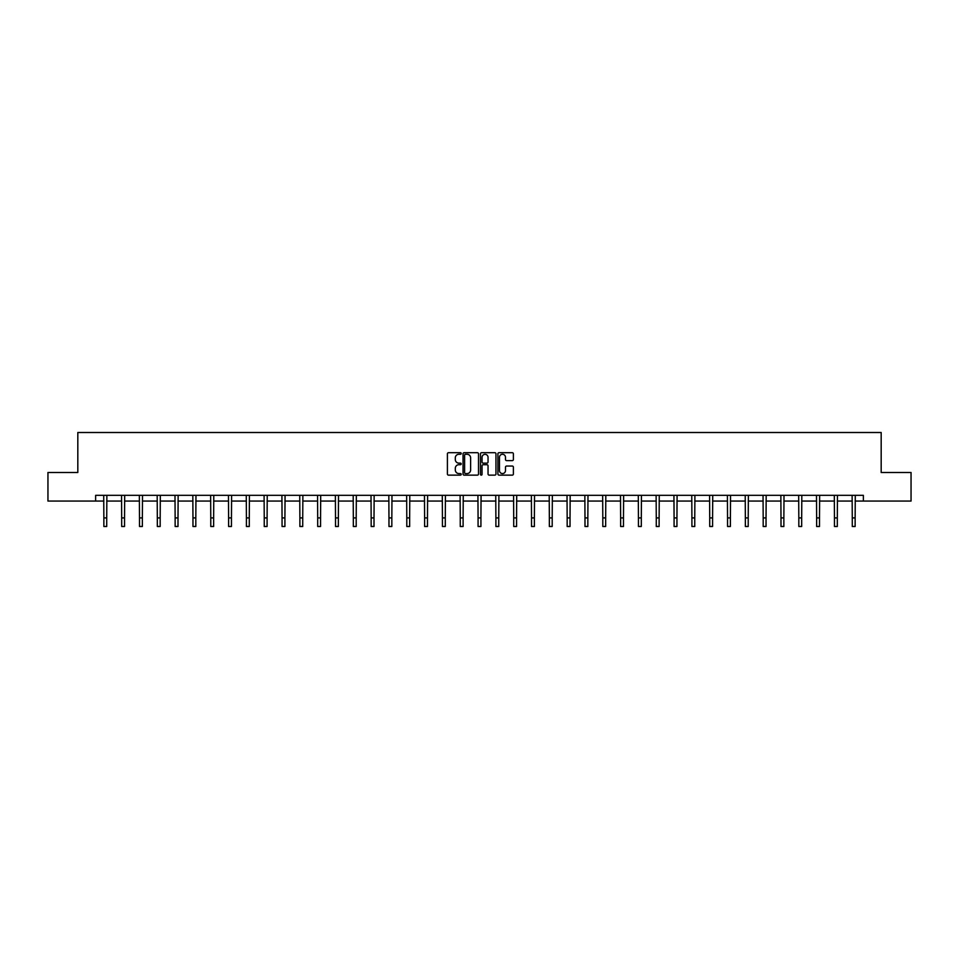 <?xml version="1.0" encoding="UTF-8"?>
<svg xmlns="http://www.w3.org/2000/svg" width="959" height="959" viewBox="0 0 959 959"><rect width="100%" height="100%" fill="white"/><g stroke="black" fill="none" stroke-linecap="round" stroke-linejoin="round"><path stroke-width="1.44" d="M461.219 453.499A0.779 0.779 0 0 0 460.44 452.708L448.524 452.708A1.127 1.127 0 0 0 447.409 453.835L447.409 474.022A1.127 1.127 0 0 0 448.524 475.137L460.44 475.137A0.779 0.779 0 0 0 461.219 474.357A0.779 0.779 0 0 0 460.44 473.566L458.893 473.566A3.584 3.584 0 0 1 455.309 469.982L455.309 468.304A3.584 3.584 0 0 1 458.893 464.707L460.44 464.707A0.779 0.779 0 0 0 461.219 463.928A0.779 0.779 0 0 0 460.44 463.137L458.893 463.137A3.584 3.584 0 0 1 455.309 459.553L455.309 457.875A3.584 3.584 0 0 1 458.893 454.278L460.44 454.278A0.779 0.779 0 0 0 461.219 453.499M512.262 460.62A1.127 1.127 0 0 0 513.389 459.493L513.389 453.835A1.127 1.127 0 0 0 512.262 452.708L499.04 452.708A1.127 1.127 0 0 0 497.913 453.835L497.913 474.022A1.127 1.127 0 0 0 499.04 475.137L512.262 475.137A1.127 1.127 0 0 0 513.389 474.022L513.389 467.177A1.127 1.127 0 0 0 512.262 466.05L506.604 466.05A1.127 1.127 0 0 0 505.489 467.177L505.489 470.569A2.997 2.997 0 0 1 502.48 473.566A2.997 2.997 0 0 1 499.483 470.569L499.483 457.287A2.997 2.997 0 0 1 502.48 454.278A2.997 2.997 0 0 1 505.489 457.287L505.489 459.493A1.127 1.127 0 0 0 506.604 460.62L512.262 460.62M95.636 501.054L47.95 501.054L47.95 472.487L77.823 472.487L77.823 432.509L881.177 432.509L881.177 472.487L911.05 472.487L911.05 501.054L863.364 501.054L863.364 495.335L95.636 495.335L95.636 501.054L103.86 501.054M478.517 453.835A1.127 1.127 0 0 0 477.402 452.708L464.168 452.708A1.127 1.127 0 0 0 463.041 453.835L463.041 474.022A1.127 1.127 0 0 0 464.168 475.137L477.402 475.137A1.127 1.127 0 0 0 478.517 474.022L478.517 453.835M481.598 452.708L494.832 452.708A1.127 1.127 0 0 1 495.959 453.835L495.959 474.022A1.127 1.127 0 0 1 494.832 475.137L489.174 475.137A1.127 1.127 0 0 1 488.047 474.022L488.047 465.834A1.127 1.127 0 0 0 486.932 464.707L483.168 464.707A1.127 1.127 0 0 0 482.053 465.834L482.053 474.357A0.779 0.779 0 0 1 481.262 475.137A0.779 0.779 0 0 1 480.483 474.357L480.483 453.835A1.127 1.127 0 0 1 481.598 452.708M106.725 501.054L121.685 501.054M124.538 501.054L139.499 501.054M142.364 501.054L157.324 501.054M160.177 501.054L175.137 501.054M178.002 501.054L192.963 501.054M195.816 501.054L210.776 501.054M213.641 501.054L228.602 501.054M231.455 501.054L246.415 501.054M249.28 501.054L264.24 501.054M267.093 501.054L282.054 501.054M284.919 501.054L299.879 501.054M302.732 501.054L317.693 501.054M320.558 501.054L335.518 501.054M338.371 501.054L353.332 501.054M356.197 501.054L371.157 501.054M374.01 501.054L388.97 501.054M391.835 501.054L406.796 501.054M409.649 501.054L424.609 501.054M427.474 501.054L442.435 501.054M445.288 501.054L460.248 501.054M463.113 501.054L478.073 501.054M480.927 501.054L495.887 501.054M498.752 501.054L513.712 501.054M516.565 501.054L531.526 501.054M534.391 501.054L549.351 501.054M552.204 501.054L567.165 501.054M570.03 501.054L584.99 501.054M587.843 501.054L602.803 501.054M605.668 501.054L620.629 501.054M623.482 501.054L638.442 501.054M641.307 501.054L656.268 501.054M659.121 501.054L674.081 501.054M676.946 501.054L691.907 501.054M694.76 501.054L709.72 501.054M712.585 501.054L727.545 501.054M730.398 501.054L745.359 501.054M748.224 501.054L763.184 501.054M766.037 501.054L780.998 501.054M783.863 501.054L798.823 501.054M801.676 501.054L816.636 501.054M819.501 501.054L834.462 501.054M837.315 501.054L852.275 501.054M855.14 501.054L863.364 501.054M465.403 454.278A0.779 0.779 0 0 0 464.612 455.069L464.612 472.787A0.779 0.779 0 0 0 465.403 473.566L467.021 473.566A3.584 3.584 0 0 0 470.617 469.982L470.617 457.875A3.584 3.584 0 0 0 467.021 454.278L465.403 454.278M488.047 457.335A2.997 2.997 0 0 0 485.05 454.338A2.997 2.997 0 0 0 482.053 457.335L482.053 462.022A1.127 1.127 0 0 0 483.168 463.137L486.932 463.137A1.127 1.127 0 0 0 488.047 462.022L488.047 457.335M103.716 495.335L103.86 517.92L106.725 517.92L106.869 495.335M103.86 517.92L103.86 526.491L106.725 526.491L106.725 517.92M121.541 495.335L121.685 517.92L124.538 517.92L124.682 495.335M121.685 517.92L121.685 526.491L124.538 526.491L124.538 517.92M139.355 495.335L139.499 517.92L142.364 517.92L142.507 495.335M139.499 517.92L139.499 526.491L142.364 526.491L142.364 517.92M157.18 495.335L157.324 517.92L160.177 517.92L160.321 495.335M157.324 517.92L157.324 526.491L160.177 526.491L160.177 517.92M174.994 495.335L175.137 517.92L178.002 517.92L178.146 495.335M175.137 517.92L175.137 526.491L178.002 526.491L178.002 517.92M192.819 495.335L192.963 517.92L195.816 517.92L195.96 495.335M192.963 517.92L192.963 526.491L195.816 526.491L195.816 517.92M210.632 495.335L210.776 517.92L213.641 517.92L213.785 495.335M210.776 517.92L210.776 526.491L213.641 526.491L213.641 517.92M228.458 495.335L228.602 517.92L231.455 517.92L231.598 495.335M228.602 517.92L228.602 526.491L231.455 526.491L231.455 517.92M246.271 495.335L246.415 517.92L249.28 517.92L249.424 495.335M246.415 517.92L246.415 526.491L249.28 526.491L249.28 517.92M264.097 495.335L264.24 517.92L267.093 517.92L267.237 495.335M264.24 517.92L264.24 526.491L267.093 526.491L267.093 517.92M281.91 495.335L282.054 517.92L284.919 517.92L285.063 495.335M282.054 517.92L282.054 526.491L284.919 526.491L284.919 517.92M299.735 495.335L299.879 517.92L302.732 517.92L302.876 495.335M299.879 517.92L299.879 526.491L302.732 526.491L302.732 517.92M317.549 495.335L317.693 517.92L320.558 517.92L320.702 495.335M317.693 517.92L317.693 526.491L320.558 526.491L320.558 517.92M335.374 495.335L335.518 517.92L338.371 517.92L338.515 495.335M335.518 517.92L335.518 526.491L338.371 526.491L338.371 517.92M353.188 495.335L353.332 517.92L356.197 517.92L356.34 495.335M353.332 517.92L353.332 526.491L356.197 526.491L356.197 517.92M371.013 495.335L371.157 517.92L374.01 517.92L374.154 495.335M371.157 517.92L371.157 526.491L374.01 526.491L374.01 517.92M388.827 495.335L388.97 517.92L391.835 517.92L391.979 495.335M388.97 517.92L388.97 526.491L391.835 526.491L391.835 517.92M406.652 495.335L406.796 517.92L409.649 517.92L409.793 495.335M406.796 517.92L406.796 526.491L409.649 526.491L409.649 517.92M424.465 495.335L424.609 517.92L427.474 517.92L427.618 495.335M424.609 517.92L424.609 526.491L427.474 526.491L427.474 517.92M442.291 495.335L442.435 517.92L445.288 517.92L445.432 495.335M442.435 517.92L442.435 526.491L445.288 526.491L445.288 517.92M460.104 495.335L460.248 517.92L463.113 517.92L463.257 495.335M460.248 517.92L460.248 526.491L463.113 526.491L463.113 517.92M477.93 495.335L478.073 517.92L480.927 517.92L481.07 495.335M478.073 517.92L478.073 526.491L480.927 526.491L480.927 517.92M495.743 495.335L495.887 517.92L498.752 517.92L498.896 495.335M495.887 517.92L495.887 526.491L498.752 526.491L498.752 517.92M513.568 495.335L513.712 517.92L516.565 517.92L516.709 495.335M513.712 517.92L513.712 526.491L516.565 526.491L516.565 517.92M531.382 495.335L531.526 517.92L534.391 517.92L534.535 495.335M531.526 517.92L531.526 526.491L534.391 526.491L534.391 517.92M549.207 495.335L549.351 517.92L552.204 517.92L552.348 495.335M549.351 517.92L549.351 526.491L552.204 526.491L552.204 517.92M567.021 495.335L567.165 517.92L570.03 517.92L570.173 495.335M567.165 517.92L567.165 526.491L570.03 526.491L570.03 517.92M584.846 495.335L584.99 517.92L587.843 517.92L587.987 495.335M584.99 517.92L584.99 526.491L587.843 526.491L587.843 517.92M602.66 495.335L602.803 517.92L605.668 517.92L605.812 495.335M602.803 517.92L602.803 526.491L605.668 526.491L605.668 517.92M620.485 495.335L620.629 517.92L623.482 517.92L623.626 495.335M620.629 517.92L620.629 526.491L623.482 526.491L623.482 517.92M638.298 495.335L638.442 517.92L641.307 517.92L641.451 495.335M638.442 517.92L638.442 526.491L641.307 526.491L641.307 517.92M656.124 495.335L656.268 517.92L659.121 517.92L659.265 495.335M656.268 517.92L656.268 526.491L659.121 526.491L659.121 517.92M673.937 495.335L674.081 517.92L676.946 517.92L677.09 495.335M674.081 517.92L674.081 526.491L676.946 526.491L676.946 517.92M691.763 495.335L691.907 517.92L694.76 517.92L694.903 495.335M691.907 517.92L691.907 526.491L694.76 526.491L694.76 517.92M709.576 495.335L709.72 517.92L712.585 517.92L712.729 495.335M709.72 517.92L709.72 526.491L712.585 526.491L712.585 517.92M727.401 495.335L727.545 517.92L730.398 517.92L730.542 495.335M727.545 517.92L727.545 526.491L730.398 526.491L730.398 517.92M745.215 495.335L745.359 517.92L748.224 517.92L748.368 495.335M745.359 517.92L745.359 526.491L748.224 526.491L748.224 517.92M763.04 495.335L763.184 517.92L766.037 517.92L766.181 495.335M763.184 517.92L763.184 526.491L766.037 526.491L766.037 517.92M780.854 495.335L780.998 517.92L783.863 517.92L784.006 495.335M780.998 517.92L780.998 526.491L783.863 526.491L783.863 517.92M798.679 495.335L798.823 517.92L801.676 517.92L801.82 495.335M798.823 517.92L798.823 526.491L801.676 526.491L801.676 517.92M816.493 495.335L816.636 517.92L819.501 517.92L819.645 495.335M816.636 517.92L816.636 526.491L819.501 526.491L819.501 517.92M834.318 495.335L834.462 517.92L837.315 517.92L837.459 495.335M834.462 517.92L834.462 526.491L837.315 526.491L837.315 517.92M852.131 495.335L852.275 517.92L855.14 517.92L855.284 495.335M852.275 517.92L852.275 526.491L855.14 526.491L855.14 517.92"/></g></svg>
